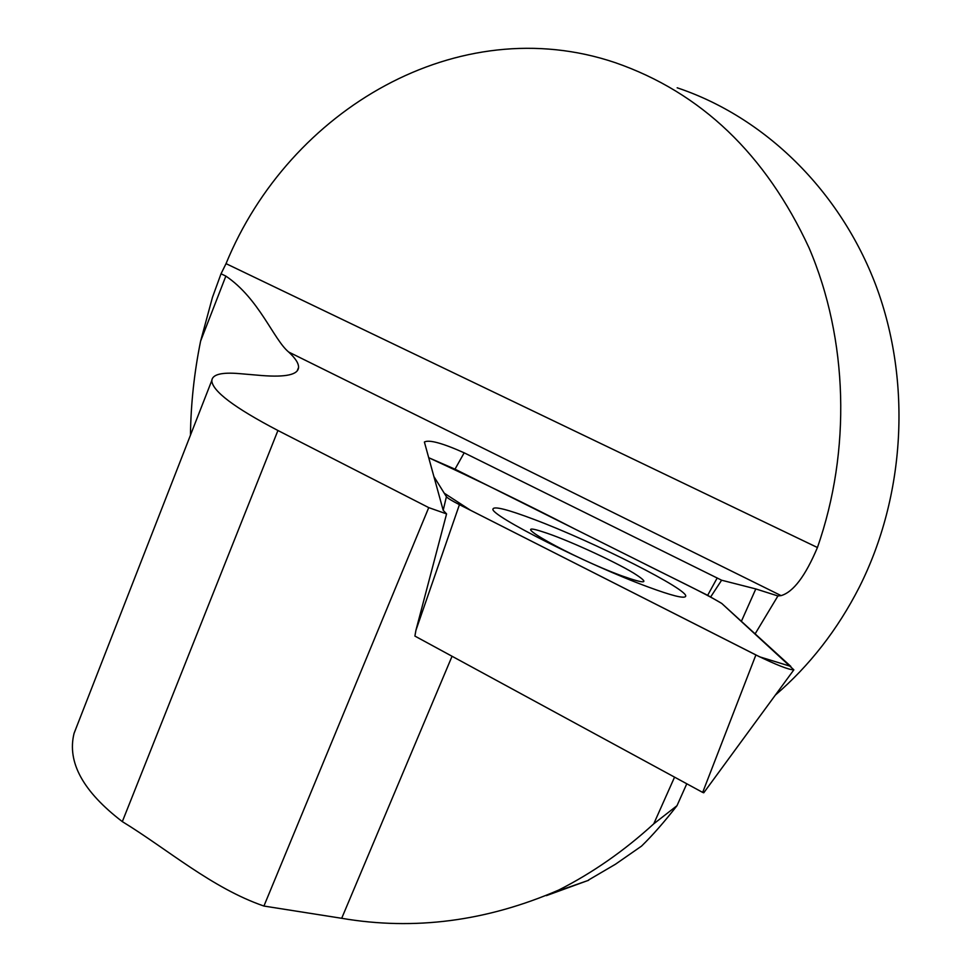 <?xml version="1.0" encoding="UTF-8"?>
<svg xmlns="http://www.w3.org/2000/svg" width="972" height="972" viewBox="0 0 972 972"><rect width="100%" height="100%" fill="white"/><g stroke="black" fill="none" stroke-linecap="round" stroke-linejoin="round"><path stroke-width="1.46" d="M755.123 633.866L777.928 595.958L781.099 595.617C793.286 592.07 805.399 576.044 817.428 547.515C851.326 450.729 848.058 339.167 809.081 247.933C765.657 154.196 701.031 92.425 615.179 62.633C458.492 9.744 289.328 109.168 226.039 263.643L221.033 273.776L212.443 297.396L200.597 341.16C194.242 372.47 190.864 403.817 190.451 435.225M677.168 87.796C764.369 116.919 840.015 190.135 876.124 285.999C911.809 381.984 905.321 495.72 859.333 587.124C837.694 629.528 809.688 665.541 775.304 695.138M621.752 575.825C646.538 584.622 650.499 583.71 633.635 573.091C613.125 560.625 564.246 538.427 542.801 531.842C502.269 518.355 571.815 557.515 621.752 575.825M459.428 504.65L755.888 654.958C776.446 664.982 789.106 669.939 793.857 669.829L721.734 603.43L707.665 595.314L455.005 469.172L428.676 457.691C477.155 480.022 525.791 503.751 574.586 528.877L639.357 561.221C666.707 575.169 703.619 592.47 721.759 603.442L790.831 666.415L759.679 656.841L470.557 510.288L444.24 493.193L433.864 476.499L446.403 496.68C447.436 498.089 451.786 500.738 459.428 504.65L415.919 630.33L446.573 513.909L443.196 510.312L424.387 442.017C429.089 439.478 442.357 443.074 464.179 452.818L721.613 580.211L710.714 596.869M415.919 630.33L414.898 636.077L702.671 792.411L755.888 654.958M77.383 724.796L74.03 733.508C66.971 762.206 83.07 791.585 122.326 821.619C167.634 849.285 211.835 888.068 263.922 906.05L428.737 507.615L277.931 430.499C234.422 407.742 212.37 391.121 211.775 380.611C212.382 374.451 221.555 372.118 239.294 373.613L261.76 375.532C285.732 377.391 298.003 374.718 298.55 367.525C298.781 363.443 295.476 358.279 288.635 352.01L781.099 595.617M221.033 273.776L225.856 276.109C259.087 298.526 273.582 339.532 288.635 352.01M263.922 906.05L341.694 918.297C414.291 930.702 486.632 921.286 558.73 890.048C592.592 872.844 624.267 850.779 653.755 823.831L676.998 805.679C664.459 821.79 652.649 835.264 641.544 846.102L615.446 864.242L588.497 880.037M586.626 880.984L546.385 895.637M777.928 595.958L755.803 588.935L721.613 580.211M446.573 513.909L428.737 507.615M653.755 823.831L674.556 777.138M686.779 783.784L676.998 805.679M703.728 792.751L702.671 792.411M648.373 587.052C671.628 595.617 684.033 598.752 685.576 596.443C690.509 590.599 593.722 541.744 534.126 519.449C507.724 509.474 494.019 505.987 492.998 508.988C488.977 514.808 588.874 565.303 648.373 587.052M707.665 595.314L717.215 577.939M464.179 452.818L455.005 469.172M277.931 430.499L122.326 821.619M226.039 263.643L817.428 547.515M200.597 341.16L225.856 276.109M755.803 588.935L741.381 621.327M452.053 656.258L341.694 918.297M443.196 510.312L446.403 496.68M212.03 379.93L73.993 733.496M298.404 367.878L297.262 370.757M588.619 880.292L560.103 890.243M703.74 792.8L793.857 669.829"/></g></svg>
